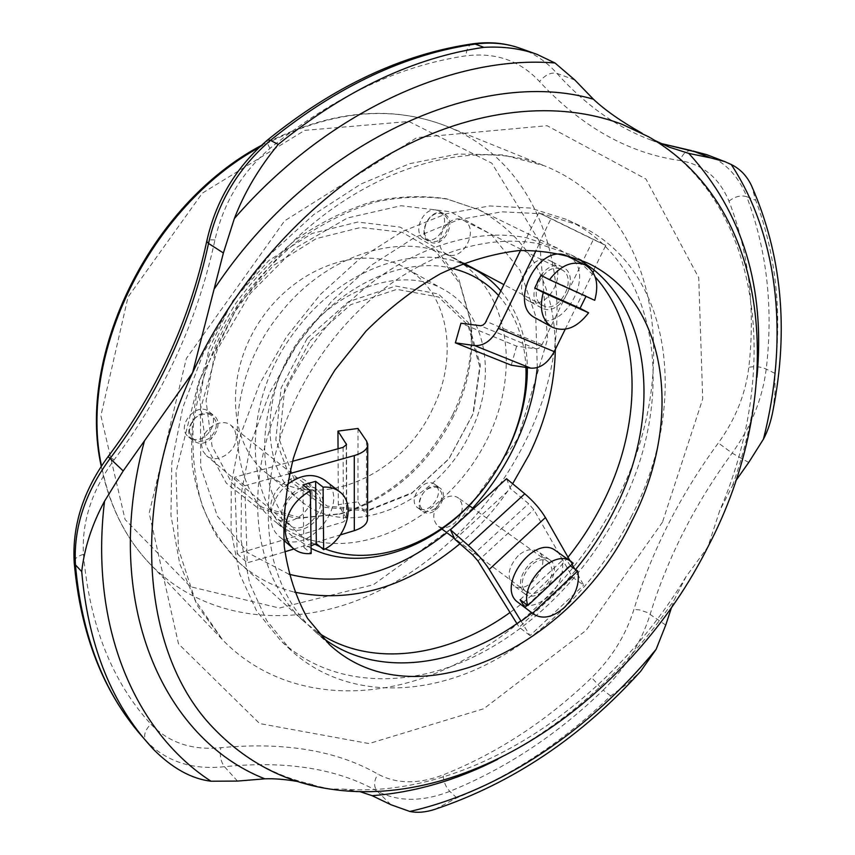 <?xml version="1.0" encoding="UTF-8"?>
<svg xmlns="http://www.w3.org/2000/svg" width="855" height="855" viewBox="0 0 855 855"><rect width="100%" height="100%" fill="white"/><g stroke="black" fill="none" stroke-linecap="round" stroke-linejoin="round"><path stroke-width="0.64" stroke-dasharray="4.28 3.21" d="M544.047 588.122C537.464 593.765 531.575 594.995 526.359 591.82C512.936 583.024 535.604 551.678 548.087 561.756C554.478 568.896 553.132 577.691 544.047 588.122M441.201 500.859C447.411 495.75 453.054 494.714 458.152 497.76C464.575 504.76 463.485 513.128 454.881 522.865C448.608 528.069 442.89 529.085 437.728 525.9C431.465 518.878 432.619 510.531 441.201 500.859M529.673 563.915C537.079 557.62 543.705 556.199 549.551 559.651C565.208 569.612 539.142 605.703 524.82 593.862C517.724 585.718 519.348 575.725 529.673 563.915M520.107 599.708L565.283 557.62L570.296 565.86M573.192 563.156L565.283 557.62M527.332 605.148L569.783 565.508M555.675 550.663C567.57 558.283 563.712 582.843 548.814 596.17C537.442 605.96 527.236 608.065 518.205 602.508M506.545 478.715L510.531 488.675L528.657 503.723L533.777 509.612L572.551 577.243L583.687 585.162L574.699 568.96M572.016 564.247L569.996 560.698M520.866 620.826L530.004 635.596L583.687 585.162M530.004 635.596L519.177 627.228L516.922 623.605M572.551 577.243L519.177 627.228M568.019 557.225L563.937 562.227C547.756 581.571 529.79 598.329 510.018 612.501M518.216 555.643C507.966 567.357 506.384 577.275 513.481 585.408C527.802 597.239 553.677 561.436 538.019 551.475C532.184 548.023 525.579 549.412 518.216 555.643M575.501 570.36C562.259 586.231 547.766 600.434 532.034 612.971M454.935 539.366L510.531 488.675M631.685 515.95C596.811 584.713 537.987 642.885 472.687 670.908C407.504 698.396 337.362 693.352 290.625 650.003L266.6 620.388L249.703 583.334L241.057 540.093L241.431 492.362L251.146 442.217L269.998 392.05L297.23 344.298L331.537 301.355L371.198 265.296L414.194 237.733L458.408 219.756L501.789 211.816L542.465 213.814L578.856 225.196C673.558 268.791 689.077 406.082 631.685 515.95M270.479 478.586L244.84 485.747L247.234 562.793L272.66 555.483C267.465 531.831 266.856 506.299 270.843 478.886L270.479 478.586C280.248 413.275 318.979 344.159 371.936 298.566C425.031 253.091 488.429 233.661 538.778 243.803L570.135 254.437L579.006 259.247M322.153 637.381L314.213 630.776C293.607 612.041 279.638 586.84 272.307 555.173M575.543 569.558L575.105 570.093M593.808 269.795L605.778 245.374L551.005 218.581L538.778 243.803M620.185 508.565C585.643 576.847 527.15 634.517 462.127 662.133C397.244 689.226 327.337 683.914 280.686 640.63L256.682 611.101L239.763 574.218L231.042 531.222L231.288 483.802L240.821 434.041L259.439 384.28L286.404 336.955L320.411 294.419L359.773 258.723L402.491 231.47L446.47 213.729L489.648 205.948L530.164 208.032L566.47 219.425C661.022 262.923 677.064 399.467 620.185 508.565M470.218 432.983C437.963 503.52 349.428 542.155 300.597 500.806C262.314 470.891 258.798 399.018 296.557 343.849C333.877 288.37 401.957 265.071 443.905 289.589C487.51 313.336 497.503 378.797 470.218 432.983M432.854 408.423C401.711 477.197 314.683 514.037 266.247 473.029C228.296 443.339 224.234 373.111 260.85 319.62C297.027 265.82 363.781 243.643 405.398 267.936C448.651 291.491 459.253 355.627 432.854 408.423M453.695 415.958C428.141 465.857 390.917 498.39 342.021 513.545L300.821 517.809L262.763 507.592L231.94 483.171L212.093 446.428L206.066 400.899L215.118 351.64L238.588 304.508L273.707 265.296L316.136 238.663L360.671 227.451L402.149 232.314L436.232 251.936L459.787 283.518L471.052 323.372C474.183 354.312 468.401 385.178 453.695 415.958M452.755 414.654C426.731 465.515 388.758 498.679 338.869 514.144L296.792 518.493L257.889 508.084L226.329 483.171L205.97 445.647L199.717 399.135L208.909 348.787L232.859 300.629L268.769 260.572L312.15 233.426L357.679 222.043L400.076 227.099L434.885 247.223L458.932 279.521L470.432 320.23C473.638 351.8 467.749 383.275 452.755 414.654M317.611 632.23L304.113 621.606C283.539 602.903 269.56 577.798 262.186 546.313C256.949 522.8 256.276 497.439 260.155 470.218C269.688 405.377 308.035 336.881 360.618 291.747C413.328 246.742 476.395 227.601 526.605 237.808L557.46 248.228L581.539 263.757L595.198 276.945M310.557 539.954C297.155 536.235 285.11 529.918 274.444 520.994C224.48 482.145 223.818 383.126 279.083 314.843C326.15 253.315 404.511 230.07 453 257.836C509.997 288.605 521.796 372.93 485.854 441.928C450.532 511.237 372.876 556.958 310.557 539.954M236.258 436.221C237.476 451.355 216.529 465.088 206.397 455.63L202.988 451.151L201.62 445.327C200.252 430.236 221.071 416.428 231.203 425.534L234.836 430.151L236.258 436.221M447.037 254.202L446.321 253.85C429.883 246.219 447.218 211.709 463.26 220.259L463.549 220.398C480.232 227.836 463.282 262.4 447.037 254.202M654.791 140.444L642.137 133.294M435.131 809.258L456.784 797.897C513 774.865 564.289 740.868 610.641 695.906L626.512 684.47L640.684 671.261M773.102 409.93L775.079 391.622L774.758 373.314C782.143 311.541 775.795 253.86 755.713 200.273L751.545 185.749M671.613 607.242L674.274 599.868L686.02 576.698L707.865 546.986L719.654 510.863L732.489 485.693L735.717 480.873M297.743 781.502L329.474 788.983L343.037 789.112L360.105 791.698M310.247 340.536L350.678 304.679L396.795 289.353L438.604 297.027L467.899 324.975L479.773 366.784L472.858 414.215L448.918 458.75L412.26 492.651L369.189 509.719L327.39 506.181L295.071 481.643L279.425 439.962L284.64 389.26L310.247 340.536M307.276 338.249L348.584 301.644L395.683 286.04L438.369 293.938L468.273 322.506L480.371 365.181L473.307 413.553L448.907 458.964L411.533 493.527L367.586 510.959L324.911 507.368L291.876 482.348L275.834 439.791L281.124 388.02L307.276 338.249M311.102 548.408L292.335 536.096C242.147 497.129 241.922 396.87 298.032 327.422C342.182 269.849 413.542 244.113 462.288 263.735M500.923 290.935C518.002 311.733 526.819 337.308 527.364 367.639M314.993 544.229C254.149 515.138 245.438 407.504 305.695 333.311C344.586 282.749 405.708 256.842 451.643 268.267M498.657 295.627C515.512 314.8 524.617 338.74 525.943 367.426M325.071 548.931L320.315 546.901M605.778 245.374L593.381 239.528L541.963 344.725L538.874 348.231L536.117 348.861L516.644 346.157L460.941 323.233M516.644 346.157L511.269 365.203M539.206 244.017L536.128 250.365M565.198 329.25L593.071 272.392M567.827 256.425C598.158 269.838 563.766 335.203 535.572 318.081M529.876 301.601C548.643 311.006 569.377 269.357 550.086 260.818C531.66 250.291 509.826 292.271 529.01 301.174L529.876 301.601M542.262 308.249L541.397 307.821C522.17 298.919 544.24 256.575 562.686 267.134C582.02 275.673 561.072 317.675 542.262 308.249M520.492 250.451L538.703 212.777L593.381 239.528M538.703 212.777L551.005 218.581M594.738 300.319L586.006 296.332M586.145 295.905L540.959 275.321M561.158 269.485L561.457 269.635C578.867 277.426 559.063 315.164 542.743 305.395C525.996 297.69 544.859 260.775 561.158 269.485M338.046 448.757L338.324 504.674L346.724 518.899L343.389 521.945L237.252 553.794L234.665 477.25L292.538 461.294M357.999 428.462L357.967 501.853L338.324 504.674M367.522 518.547L366.346 515.191L357.967 501.853M272.66 555.483L284.833 551.774M293.949 549.006L340.354 534.899M289.46 473.681L270.843 478.886M324.601 480.125C353.97 500.955 305.417 560.677 278.869 536.16C273.814 531.714 271.142 525.611 270.843 517.863C271.035 505.113 276.507 494.008 287.259 484.55M244.84 485.747L234.665 477.25M312.075 494.019C311.936 488.6 310.023 484.379 306.346 481.354C289.129 466.146 258.018 504.129 276.411 517.98C288.146 529.01 313.144 512.049 312.075 494.019M322.944 502.655C323.96 520.802 298.801 537.977 287.034 526.915C268.588 513.032 299.966 474.685 317.226 489.926C320.914 492.961 322.816 497.204 322.944 502.655M237.252 553.794L247.234 562.793M311.07 545.8L303.888 547.371L311.167 553.527M302.959 484.913L303.888 547.371M284.191 513.962C283.123 498.059 305.139 482.872 315.463 492.224C332.285 504.332 304.273 538.736 288.937 524.724L285.485 520.086L284.191 513.962M189.34 431.219C192.311 442.174 199.279 444.344 210.266 437.728C218.698 427.65 218.378 419.784 209.315 414.119C197.868 413.157 191.21 418.854 189.34 431.219M210.245 413.564C196.522 408.241 181.303 431.999 192.941 440.549L196.757 442.601C210.661 447.699 225.57 423.802 213.707 415.402L210.245 413.564M192.311 438.904C206.194 444.002 221.028 420.2 209.186 411.811C196.639 400.76 175.115 426.773 188.506 436.852L192.311 438.904M442.73 214.242C429.605 207.968 416.759 235.05 430.097 240.811C443.157 246.806 455.854 220.205 442.73 214.242M443.745 213.611C430.183 206.418 415.744 235.296 429.638 241.741L430.215 242.018C443.927 248.976 458.088 220.045 444.023 213.739L443.745 213.611M425.01 239.25C438.701 246.197 452.797 217.373 438.754 211.078C425.256 203.372 410.389 232.432 424.433 238.973L425.01 239.25M436.178 507.966C443.692 498.871 443.852 491.967 436.638 487.243C427.372 486.752 421.633 491.924 419.42 502.751C421.259 512.305 426.848 514.037 436.178 507.966M437.568 486.784C426.185 482.305 412.505 504.899 422.637 511.418L425.021 512.615C436.52 516.901 449.987 494.286 439.737 487.863L437.568 486.784M420.2 509.046C431.69 513.331 445.102 490.802 434.853 484.379C424.326 475.946 406.542 500.41 417.817 507.849L420.2 509.046M477.924 560.923L533.777 509.612M472.751 554.991L528.657 503.723M518.012 438.294L547.617 339.007L539.591 241.634L491.849 163.209L408.936 121.474L304.733 130.366L202.336 193.145L128.026 297.048L100.89 415.712L125.087 519.53L190.462 586.733L279.339 608.044L373.336 584.745L456.901 524.51L518.012 438.294M259.076 147.52C326.92 110.979 389.431 103.883 446.62 126.219C559.982 171.224 585.899 323.735 525.141 441.779C488.718 515.276 424.422 575.981 352.014 602.369C279.788 628.19 201.139 616.85 149.785 563.702C125.493 538.18 109.397 505.583 101.51 465.922M616.786 499.758C682.739 373.763 661.214 212.382 544.325 165.763L503.093 154.915L457.617 154.039L409.588 163.711L360.949 184.017L313.871 214.477L270.586 253.978L233.191 300.842L203.458 352.923L182.746 407.739L171.834 462.737L170.936 515.426L179.71 563.637L197.323 605.564L222.631 639.882C275.652 694.677 357.625 703.825 433.293 674.264C509.153 644.072 577.104 578.279 616.786 499.758M662.486 522.17L586.07 630.392L483.791 708.731L369.007 743.572L259.664 723.565L178.503 643.879L149.176 513.107L186.347 358.502L284.587 220.879L416.855 137.602L547.05 125.696L645.974 179.037L698.738 277.747L702.714 398.922L662.486 522.17M555.333 349.396C555.205 284.726 529.779 238.214 479.024 209.838L447.293 199.13C424.176 195.731 399.98 196.746 374.672 202.175C349.214 210.191 324.43 222.439 300.308 238.919C277.127 257.612 256.415 279.382 238.182 304.23C213.141 343.069 197.58 386.214 193.091 428.344C192.108 455.972 195.154 481.739 202.229 505.626C211.452 527.963 223.86 547.05 239.464 562.911C255.485 577.253 273.857 587 294.558 592.152M459.947 543.759C480.243 526.509 497.802 506.513 512.647 483.759M472.687 508.105L446.855 532.686M288.969 574.229L248.078 552.864L217.416 516.206L200.69 466.873L200.455 409.278L217.459 349.289L250.269 293.5L295.328 248.121L347.515 217.961L401.048 205.713L450.435 211.73L491.198 234.366L520.203 270.533L535.732 316.339L537.293 367.618M152.489 748.328L140.957 735.118M610.641 695.906L603.16 690.135C556.979 734.83 505.861 768.57 449.794 791.356C422.274 802.033 398.056 801.947 377.141 791.099C337.244 768.602 286.361 760.469 224.47 766.7C192.332 770.099 166.255 761.548 146.237 741.05C143.138 736.08 144.677 730.437 150.843 724.11C168.659 742.642 191.99 750.508 220.836 747.698C284.64 741.766 337.02 750.594 377.974 774.16C396.688 784.078 418.426 784.313 443.189 774.887C497.439 753.191 546.933 720.797 591.66 677.694C611.785 657.933 625.871 635.18 633.929 609.412C651.66 551.24 679.789 495.75 718.328 442.965C735.353 419.484 745.517 394.273 748.82 367.34C755.489 307.896 748.873 252.503 728.962 201.171C719.365 178.118 703.131 164.566 680.249 160.537C628.767 153.376 581.86 127.053 539.516 81.578C520.353 60.791 495.857 52.198 466.039 55.799C399.285 65.675 333.942 96.529 270.009 148.353C241.612 172.71 223.262 203.255 214.947 239.999C197.601 320.336 164.01 393.589 114.185 459.766C91.902 490.278 81.653 521.796 83.448 554.329C89.657 625.112 112.112 681.702 150.843 724.11M456.784 797.897L449.794 791.356C445.605 786.824 443.403 781.331 443.189 774.887M497.685 759.336C567.912 722.571 626.779 669.412 674.274 599.868M732.489 485.693C745.378 449.751 753.533 413.585 756.964 377.205M237.487 781.075L224.47 766.7C220.75 761.698 219.543 755.36 220.836 747.698M390.885 804.705L377.141 791.099C373.496 786.408 373.774 780.765 377.974 774.16M520.374 48.372C534.567 53.576 546.751 61.913 556.904 73.37C584.841 104.449 615.493 126.401 648.849 139.226L660.455 143.351M574.817 79.975L556.904 73.37C551.037 72.109 545.244 74.834 539.516 81.578M706.679 154.637C725.19 162.161 738.549 176.173 746.736 196.671L755.713 200.273M728.962 201.171C734.883 196.5 740.804 195.004 746.736 196.671C766.946 250.055 773.444 307.511 766.23 369.05C762.414 398.986 751.053 427.008 732.137 453.107C694.848 504.215 667.531 557.92 650.195 614.211C641.164 642.832 625.486 668.14 603.16 690.135L591.66 677.694M774.758 373.314L766.23 369.05C760.565 366.635 754.762 366.068 748.82 367.34M748.734 462.459L732.137 453.107L718.328 442.965M665.746 625.069L647.182 612.469L639.69 609.936L633.929 609.412M83.448 554.329C77.185 556.274 74.096 558.988 74.193 562.451M691.332 150.608C686.255 150.491 682.557 153.804 680.249 160.537M114.185 459.766L108.168 456.517M214.947 239.999C209.732 239.592 206.985 240.052 206.718 241.377M472.441 43.861C468.615 45.005 466.477 48.981 466.039 55.799M270.009 148.353C267.262 143.704 266.482 140.872 267.69 139.878M536.117 348.861L480.318 325.744M541.963 344.725L486.196 321.405M346.254 445.519L346.457 518.098M343.122 447.357L343.389 521.945M366.549 441.03L366.346 515.191M548.087 561.756L473.552 508.725M469.181 505.615L458.152 497.76M526.359 591.82L454.454 538.34M441.928 529.021L437.728 525.9M549.551 559.651L538.019 551.475M524.82 593.862L513.481 585.408M578.856 225.196L566.47 219.425M290.625 650.003L280.686 640.63M443.905 289.589L405.398 267.936M300.597 500.806L266.247 473.029M471.052 323.372L470.432 320.23M342.021 513.545L338.869 514.144M261.245 145.489C328.085 110.519 389.869 104.096 446.62 126.219L544.325 165.763C479.826 138.831 379.278 160.911 296.375 238.235C273.504 260.903 252.77 285.827 234.174 313.005L198.83 381.501L175.98 471.971L178.396 548.686L195.186 600.146L222.631 639.882L149.785 563.702C125.482 538.137 109.301 505.679 101.243 466.328M557.46 248.228L479.024 209.838L446.374 198.766C422.712 195.239 398.088 196.169 372.513 201.566C346.874 209.528 322.014 221.691 297.935 238.064C274.829 256.607 254.224 278.206 236.14 302.841C219.927 328.758 207.466 355.872 198.777 384.205C192.461 412.612 190.344 440.207 192.418 466.99C196.853 492.747 205.082 515.971 217.106 536.662L239.464 562.911L304.113 621.606M645.151 134.94L622.654 124.541M213.269 727.894C241.217 757.274 274.402 776.18 312.823 784.591M686.009 576.687C609.081 705.193 468.893 799.126 343.037 789.101M650.997 138.264C762.521 204.26 780.551 370.322 719.643 510.863M669.294 147.188L648.849 139.226L660.381 143.319M463.292 263.34L453 257.836M292.335 536.096L274.444 520.994M562.686 267.134L550.086 260.818M541.397 307.821L529.01 301.174M561.457 269.635L463.549 220.398M542.743 305.395L503.958 284.662M463.741 263.169L446.321 253.85M588.261 263.308L570.135 254.437M329.506 644.659L314.213 630.776M346.532 444.76L346.724 518.899M367.757 444.194L367.746 445.273M317.226 489.926L306.346 481.354M287.034 526.915L276.411 517.98M283.785 540.349L278.869 536.16M315.463 492.224L231.203 425.534M288.937 524.724L206.397 455.63M188.506 436.852L192.941 440.549M209.186 411.811L213.707 415.402M424.433 238.973L429.638 241.741M438.754 211.078L444.023 213.739M417.817 507.849L422.637 511.418M434.853 484.379L439.737 487.863"/><path stroke-width="1.28" d="M520.107 599.708L527.834 605.522L573.192 563.156L555.675 550.663C534.193 533.488 495.248 587.321 518.205 602.508L533.541 614.104L524.852 607.467L520.107 599.708M524.852 607.467L527.332 605.148M570.296 565.86L577.681 571.055L532.558 613.292M577.681 571.055C580.064 583.73 575.597 595.892 564.3 607.552C552.832 617.47 542.583 619.651 533.541 614.104M527.834 605.522C519.605 582.96 554.713 547.863 571.397 561.682M569.996 560.698L545.437 517.564C540.371 509.195 533.499 501.276 524.799 493.805L506.545 478.715L450.425 529.758L468.358 545.437C476.93 553.174 483.887 561.147 489.231 569.387L520.866 620.826C456.175 667.937 375.302 678.325 322.153 637.381M574.699 568.96L572.016 564.247M516.922 623.605L477.924 560.923L472.751 554.991L454.935 539.366L450.425 529.758M532.034 612.971L521.24 621.125M594.182 270.105C654.332 319.823 658.639 423.92 614.424 510.061C603.726 531.329 590.773 551.165 575.543 569.558M648.528 136.747C775.592 209.112 785.948 398.954 707.865 546.986C632.807 696.889 471.607 811.021 329.474 788.983C284.437 782.101 245.695 761.73 213.269 727.894C143.587 656.17 127.865 510.627 192.599 372.727C235.702 279.606 310.974 197.548 392.734 152.35C474.696 107.463 558.839 99.982 622.654 124.541L648.528 136.747M631.781 521.261C572.134 647.235 414.109 722.913 329.506 644.659L307.576 618.422C295.894 597.421 288.124 573.448 284.266 546.505C282.887 518.28 285.923 488.889 293.361 458.333C303.311 427.746 317.205 398.28 335.021 369.937L365.993 331.142C389.282 307.982 414.13 288.83 440.528 273.696C467.215 261.213 493.485 253.486 519.316 250.526C544.368 250.312 567.346 254.576 588.261 263.308C669.754 302.456 682.921 423.225 631.781 521.261M642.137 133.294C621.318 121.549 605.062 110.177 593.37 99.18L574.817 79.975L554.991 62.981L536.972 54.346C521.016 48.607 503.317 46.266 483.877 47.335C414.109 57.499 345.57 89.861 278.26 144.41C258.947 167.869 244.316 192.578 234.356 218.549L223.39 252.973L192.599 372.727L123.195 470.934L104.524 501.233C91.966 524.457 84.367 547.916 81.727 571.6C87.905 642.212 109.729 699.134 147.21 742.386L153.259 749.162C172.154 768.153 191.402 778.841 211.003 781.224L237.487 781.075L264.858 778.83C274.455 778.467 285.41 779.365 297.743 781.502M510.018 612.501C447.87 657.431 370.675 668.535 317.611 632.23M595.198 276.945C642.971 330.169 642.971 423.973 602.946 502.644C593.231 522.02 581.592 540.221 568.019 557.225M360.105 791.698L372.139 795.684L390.885 804.705L409.844 811.47C417.454 813.03 425.854 812.303 435.056 809.279L435.131 809.258M435.056 809.279C512.861 783.02 581.4 737.021 640.684 671.261L656.148 649.287L665.746 625.069L671.613 607.242M735.717 480.873L748.734 462.459L763.451 439.128C767.779 431.102 770.996 421.365 773.102 409.93C788.909 329.015 781.705 254.234 751.481 185.61C746.907 175.916 740.173 168.895 731.26 164.523L724.826 161.616L710.986 157.983L688.799 153.398L669.294 147.188L654.791 140.444M462.288 263.735L473.649 268.876C484.133 274.53 493.228 281.883 500.923 290.935M527.364 367.639C527.941 421.654 499.363 480.873 455.416 518.515C411.437 555.985 354.013 569.355 311.102 548.408M451.643 268.267C470.464 272.777 486.142 281.894 498.657 295.627M525.943 367.426C527.93 418.245 502.569 474.899 461.978 512.316C421.344 549.562 367.255 565.273 325.071 548.931M320.315 546.901L314.993 544.229M565.198 329.25L554.243 351.629C547.863 363.247 540.018 368.751 530.699 368.142L511.269 365.203L455.373 342.834L460.941 323.233L480.756 325.766L483.064 325.05L485.202 323.051L520.492 250.451M536.128 250.365L498.347 328.32C491.86 340.333 483.973 346.083 474.685 345.591L455.373 342.834M579.006 259.247L594.236 270.009L593.071 272.392M586.006 296.332L580.053 308.324L588.614 312.791C577.211 327.647 565.123 332.467 552.351 327.251L535.572 318.081C506.833 304.658 539.612 241.035 567.581 256.308L585.066 264.9C596.053 271.73 599.28 283.539 594.738 300.319L549.498 279.713C560.591 265.274 572.358 260.294 584.809 264.783L585.066 264.9M552.351 327.251C542.027 320.454 539.003 308.879 543.267 292.528L534.76 288.06L540.959 275.321L549.498 279.713M588.614 312.791L543.267 292.528M580.053 308.324L534.76 288.06M292.538 461.294L343.122 447.357L346.521 444.493L337.949 431.091L338.046 448.757M337.949 431.091L357.999 428.462L366.549 441.03L367.757 444.194C367.842 449.025 363.343 452.819 354.269 455.576L289.46 473.681M340.354 534.899L354.312 530.656C363.204 527.717 367.607 523.677 367.522 518.547L367.746 445.273M284.833 551.774L293.949 549.006M287.259 484.55C301.078 474.279 313.529 472.804 324.601 480.125L339.51 491.678C356.556 503.68 346.767 538.768 323.66 549.69L316.329 543.577L311.07 545.8M310.365 490.791L311.167 553.527C304.113 554.179 298.139 552.49 293.254 548.44C288.178 543.983 285.517 537.838 285.249 530.015C286.115 513 294.483 499.929 310.365 490.791L302.959 484.913L315.623 481.322L323.083 487.147C329.496 486.719 334.968 488.226 339.51 491.678M323.083 487.147L323.66 549.69M315.623 481.322L316.329 543.577M489.231 569.387L545.437 517.564M468.358 545.437L524.799 493.805M101.51 465.922C77.698 356.353 149.625 207.444 259.076 147.52M234.356 218.549C327.294 111.471 454.539 54.645 554.991 62.981M512.647 483.759L529.031 454.935C545.928 420.393 554.692 385.21 555.333 349.396M294.558 592.152C351.843 603.63 406.969 587.503 459.947 543.759M537.293 367.618C534.418 394.903 526.627 421.536 513.93 447.507C503.029 469.641 489.274 489.84 472.687 508.105M446.855 532.686C395.63 573.673 343.005 587.524 288.969 574.229M593.37 99.18C480.563 66.38 312.332 141.128 214.541 288.541M153.259 749.162L140.957 735.118C103.541 691.941 81.706 635.201 75.454 564.92C73.359 528.454 84.837 493.046 109.921 458.697C158.741 393.845 191.616 322.089 208.524 243.44C217.843 202.111 238.481 167.751 270.437 140.37C337.372 86.216 405.612 54.132 475.145 44.107C491.208 41.895 506.288 43.316 520.374 48.372L536.972 54.346M81.727 571.6L75.454 564.92L74.193 562.451C72.055 525.643 83.363 490.353 108.104 456.602L123.195 470.934M211.003 781.224C136.041 732.682 89.262 628.34 104.524 501.233M656.148 649.287C590.185 729.743 501.65 790.522 409.844 811.47M731.26 164.523C780.155 239.144 788.267 341.177 763.451 439.128M144.495 440.731C100.805 601.856 163.155 739.03 264.858 778.83M372.139 795.684C414.696 792.403 456.549 780.284 497.685 759.336M756.964 377.205C765.364 287.12 742.642 212.521 688.799 153.398M223.39 252.973L208.524 243.44L206.718 241.377C215.813 200.658 236.14 166.832 267.69 139.878L270.437 140.37L278.26 144.41M483.877 47.335L475.145 44.107L472.441 43.861M710.986 157.983L692.871 150.993L706.679 154.637L724.826 161.616M660.455 143.351L691.332 150.608M108.168 456.517L108.104 456.602C156.946 391.74 189.81 320.005 206.718 241.377M530.699 368.142L474.685 345.591M554.243 351.629L498.347 328.32M346.243 443.745L346.254 445.519M354.269 455.576L354.312 530.656M473.552 508.725L469.181 505.615M454.454 538.34L441.928 529.021M101.243 466.328C76.373 355.156 149.935 204.441 261.245 145.489M140.957 735.118C102.75 690.872 80.498 633.32 74.193 562.451M660.381 143.319L706.679 154.637M267.69 139.878C334.326 85.949 402.716 53.918 472.868 43.797C489.605 41.51 505.444 43.039 520.374 48.372M473.649 268.876L463.292 263.34M503.958 284.662L463.741 263.169M293.254 548.44L283.785 540.349"/></g></svg>
